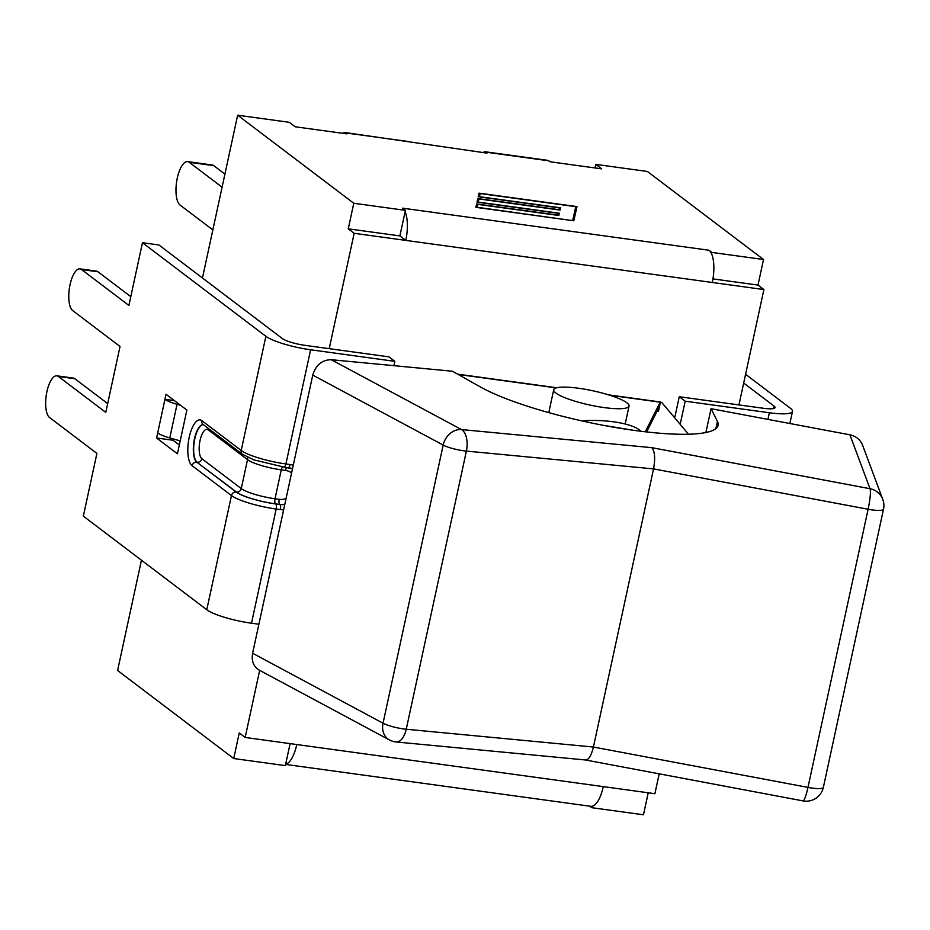 <?xml version="1.0" encoding="UTF-8"?>
<svg xmlns="http://www.w3.org/2000/svg" width="930" height="930" viewBox="0 0 930 930"><rect width="100%" height="100%" fill="white"/><g stroke="black" fill="none" stroke-linecap="round" stroke-linejoin="round"><path stroke-width="1.4" d="M705.882 432.52L711.043 408.689L849.915 434.81L870.015 488.715L651.825 447.667C654.848 451.364 655.418 458.432 653.546 468.894L868.109 509.256A17.519 3.313 12.2 0 0 883.5 509.233A17.519 17.519 0 0 0 882.791 499.41A17.519 17.077 -20.4 0 0 870.015 488.715A17.519 2.43 -79.3 0 1 868.109 509.256L807.972 787.396L593.41 747.034L653.546 468.894L466.383 451.097L406.247 729.236A17.519 9.149 95.4 0 1 396.075 741.966L585.691 759.996C588.818 759.694 591.387 755.381 593.41 747.034L406.247 729.236A17.519 3.313 -167.8 0 1 383.044 723.215L252.611 653.255C251.321 660.951 253.495 666.554 259.144 670.077M862.68 445.435C860.32 439.716 856.077 436.17 849.915 434.81M711.043 408.689L717.437 421.395A129.654 24.494 -167.8 0 1 718.1 425.312A129.654 24.494 -167.8 0 1 620.903 428.404A129.654 24.494 -167.8 0 1 480.729 387.124L452.399 371.233L331.254 359.712C322.013 359.875 315.851 365.002 312.747 375.116L443.18 445.075A17.519 3.313 12.2 0 0 466.383 451.097A17.519 9.149 95.4 0 0 461.501 429.567L331.254 359.712M252.611 653.255L312.747 375.116M393.878 365.676L394.808 361.34L388.914 356.853L304.703 345.297A17.868 3.371 -167.8 0 1 282.348 338.567L158.914 244.974L142.453 242.718L265.887 336.3A35.735 6.754 -167.8 0 0 310.608 349.773L394.808 361.34M258.889 624.216L251.495 623.205A35.735 6.754 -167.8 0 1 206.774 609.731L83.34 516.15L96.906 453.422L49.546 417.512A21.378 7.893 -82.2 0 1 46.5 393.774A21.378 7.893 -82.2 0 1 56.881 375.825L73.342 378.08A21.378 7.893 -82.2 0 1 74.865 378.743L107.671 403.608M674.703 417.837L679.272 396.726L685.178 401.202L680.179 424.324M679.272 396.726L763.472 408.282A17.868 3.371 12.2 0 0 775.039 407.584A17.868 3.371 12.2 0 0 774.027 406.061L743.686 383.055M130.793 296.658L97.987 271.793A21.378 7.893 -82.2 0 0 96.464 271.13L80.015 268.875A21.378 7.893 -82.2 0 0 69.622 286.824A21.378 7.893 -82.2 0 0 72.668 310.562L120.028 346.472L105.776 412.385L58.416 376.487A21.378 7.893 -82.2 0 0 56.881 375.825M173.306 438.937L173.027 440.25L179.316 445.017M157.693 432.962L166.028 394.262L186.872 410.072L177.421 453.794L156.577 437.984L157.693 432.962A21.378 4.034 12.2 0 0 169.783 437.937L177.049 404.294A21.378 4.034 -167.8 0 1 164.959 399.33L174.398 400.609M177.049 404.294L180.583 405.306M180.199 440.901L169.783 437.937M156.577 437.984L173.027 440.25M685.178 401.202L769.377 412.757A35.735 6.754 12.2 0 0 792.5 411.362A35.735 6.754 12.2 0 0 790.477 408.328L745.581 374.279M142.453 242.718L128.898 305.435L81.538 269.537A21.378 7.893 -82.2 0 0 80.015 268.875M645.281 431.799L660.288 401.969L661.962 402.737L688.537 434.229M646.641 431.95L659.033 407.212L658.452 411.246L660.335 402.516M624.286 428.939L608.743 426.335M602.861 425.243L633.586 430.311M640.979 431.288A47.453 13.822 -179.1 0 0 581.669 420.86M549.665 412.874A38.548 7.277 -167.8 0 1 549.095 411.13L553.71 389.775A38.548 7.277 12.2 0 0 555.477 392.716A38.548 7.277 12.2 0 0 596.456 406.352A38.548 7.277 12.2 0 0 629.052 406.061A38.548 7.277 12.2 0 0 592.922 390.798A38.548 7.277 12.2 0 0 553.71 389.775M738.955 404.922L763.902 289.556L757.996 285.08L712.95 278.895M711.59 253.855L711.903 252.437L709.009 250.24A26.633 9.835 97.8 0 1 711.59 253.855A26.633 9.835 -82.2 0 1 712.275 282.476L763.902 289.556M354.167 233.302L348.262 228.827L399.877 235.918L405.782 240.393L354.167 233.302L329.22 348.669M259.668 670.356L245.16 737.455L239.254 732.968L233.732 758.531L285.347 765.623L290.114 743.616M589.852 806.194L591.84 807.705L592.154 806.275A26.633 9.835 -82.2 0 0 603.279 786.617L245.16 737.455M603.279 786.617L654.894 793.709L659.196 773.83M296.786 744.535A26.633 9.835 97.8 0 1 285.661 764.193M709.009 250.24L402.516 208.157L405.41 210.354L399.877 235.918M405.096 211.773A26.633 9.835 97.8 0 1 405.782 240.393L712.275 282.476M342.682 133.304L344.391 132.444L346.611 133.839L295.17 126.782L289.265 122.295L237.65 115.215L353.784 203.263L405.41 210.354M594.991 167.935L595.758 164.378L601.663 168.853L550.223 161.797L547.898 160.39L484.739 151.718L486.96 153.113L344.391 132.444M479.043 193.149L576.995 206.6L573.798 220.782L475.846 207.332L476.602 203.949L557.709 215.086L558.116 213.296L477.009 202.159L477.822 198.555L558.93 209.68L559.337 207.89L478.229 196.753L479.043 193.149L478.229 196.753M483.03 152.567L484.739 151.718M576.891 207.099L575.717 206.937M480.101 193.812L478.927 193.649M559.337 207.89L558.93 209.68M478.88 199.218L477.718 199.055L477.009 202.159M558.116 213.296L557.709 215.086M477.66 204.623L476.497 204.46L475.846 207.332M479.45 196.683L560.558 207.82L560.046 210.087L478.938 198.95L478.229 202.089L559.349 213.214L558.837 215.481L477.718 204.356L477.067 207.251L572.636 220.619L575.775 206.669L480.159 193.545L479.403 196.916M558.058 213.563L559.232 213.726M559.279 208.157L560.453 208.32M572.682 220.375L575.775 206.669M592.154 806.275A26.633 9.835 97.8 0 1 590.852 806.333L285.615 764.425M648.222 792.79L643.467 814.785L591.84 807.705M348.262 228.827L353.784 203.263M711.903 252.437L763.518 259.517L757.996 285.08M202.449 277.989L237.65 115.215M213.784 165.668A22.25 8.219 -82.2 0 0 212.191 164.982L187.674 161.622A22.25 8.219 97.8 0 1 189.267 162.308L213.784 165.668L224.909 174.108M212.854 229.908L180.025 205.019A22.25 8.219 97.8 0 1 176.863 180.292A22.25 8.219 97.8 0 1 187.674 161.622M222.084 187.186L189.267 162.308M595.758 164.378L647.385 171.469L763.518 259.517M233.732 758.531L117.599 670.484L141.441 560.197M717.437 421.395L715.867 428.614M651.825 447.667L461.501 429.567A17.519 14.369 -61.8 0 0 443.18 445.075L383.044 723.215A17.519 14.369 -61.8 0 0 389.449 739.966A17.519 17.519 0 0 0 396.075 741.966M585.598 759.996L802.997 800.893A17.519 2.43 -79.3 0 0 807.972 787.396A17.519 3.313 -167.8 0 0 823.364 787.373L883.5 509.233M310.608 349.773L285.917 463.954A35.735 6.754 -167.8 0 1 241.207 450.48A4.208 3.825 127.2 0 0 242.532 454.363L253.983 459.908L283.964 467.069A4.208 1.558 -82.2 0 0 285.917 463.954L290.114 464.535A23.483 21.367 127.2 0 1 293.264 465.221M284.778 504.478A19.274 17.542 -52.8 0 1 279.86 504.513L275.664 503.932A4.208 1.558 97.8 0 1 276.175 509.024L280.372 509.594A23.483 21.367 127.2 0 0 283.627 509.791M275.664 503.932A31.539 5.952 -167.8 0 1 236.208 492.051A4.208 3.825 127.2 0 0 231.465 495.55A35.735 6.754 12.2 0 0 276.175 509.024L251.495 623.205M773.493 408.549L774.027 406.061M767.948 419.384L769.377 412.757M81.538 269.537L97.987 271.793M58.416 376.487L74.865 378.743M287.858 467.511A4.208 1.558 -82.2 0 0 288.161 467.639A4.208 1.558 -82.2 0 0 290.114 464.535M283.662 466.941A4.208 1.558 -82.2 0 0 283.964 467.069L292.473 468.871M236.208 492.051L196.835 462.198L236.522 492.086A31.19 5.894 12.2 0 0 275.547 503.851L279.86 504.513A4.208 1.558 97.8 0 1 280.372 509.594M288.463 467.604A19.274 17.542 -52.8 0 1 292.473 468.848M286.056 498.55A15.066 13.706 -52.8 0 1 279.221 499.329A4.208 1.558 -82.2 0 0 279.744 504.42A19.274 17.542 127.2 0 0 284.801 504.374M203.461 424.603L203.17 424.522A4.208 3.825 127.2 0 1 201.833 420.639L241.207 450.48L265.887 336.3M286.882 467.465A4.208 1.558 -82.2 0 0 285.475 470.406A15.066 13.706 -52.8 0 1 291.59 472.963M279.221 499.329L275.024 498.759A4.208 1.558 -82.2 0 0 275.547 503.851M282.697 466.883A4.208 1.558 -82.2 0 0 281.279 469.836L285.475 470.406M247.287 457.153A4.208 3.825 -52.8 0 1 247.519 459.664A26.982 5.092 12.2 0 0 281.279 469.836L275.024 498.759A26.982 5.092 -167.8 0 1 241.265 488.587A4.208 3.825 -52.8 0 1 236.522 492.086M203.31 424.626A19.274 7.115 -82.2 0 0 194.312 441.448A19.274 7.115 -82.2 0 0 197.16 462.245A4.208 3.825 127.2 0 0 201.903 458.734L241.265 488.587L247.519 459.664L208.157 429.811A4.208 3.825 127.2 0 0 208.215 428.346M206.774 609.731L231.465 495.55L192.092 465.698A4.208 3.825 -52.8 0 1 196.835 462.198A19.274 7.115 97.8 0 1 194.044 441.053A19.274 7.115 97.8 0 1 203.263 424.592M201.833 420.639A23.483 8.672 -82.2 0 0 189.209 437.286A23.483 8.672 -82.2 0 0 192.092 465.698M201.903 458.734A15.066 5.557 97.8 0 1 200.055 440.495A15.066 5.557 97.8 0 1 208.157 429.811M458.095 374.43L556.233 387.903M609.824 395.262L660.126 402.167M657.103 411.06L658.452 411.246M345.344 132.874L408.607 141.558M485.681 152.136L548.956 160.832M259.168 670.088L389.449 739.966M802.997 800.893A17.519 17.519 0 0 0 823.364 787.373M862.68 445.458L882.791 499.41M789.872 423.51L792.5 411.362M203.17 424.522L242.532 454.363M660.254 401.969L608.569 394.866M556.779 387.764L457.572 374.139M629.052 406.061L625.181 423.987"/></g></svg>

